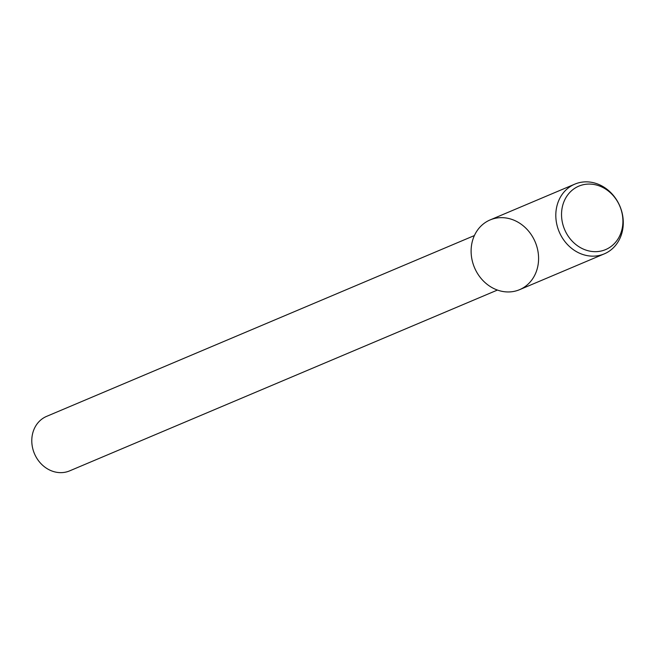 <?xml version="1.0" encoding="UTF-8"?>
<svg xmlns="http://www.w3.org/2000/svg" width="655" height="655" viewBox="0 0 655 655"><rect width="100%" height="100%" fill="white"/><g stroke="black" fill="none" stroke-linecap="round" stroke-linejoin="round"><path stroke-width="0.98" d="M474.4 235.554L46.636 416.359A29.581 25.75 67.1 0 0 36.041 456.928A29.581 25.75 67.1 0 0 69.667 470.863L497.432 290.059M574.803 184.137L490.112 219.933A37.851 32.947 67.1 0 0 476.553 271.841A37.851 32.947 67.1 0 0 534.906 274.879A37.851 32.947 67.1 0 0 503.081 217.689A37.851 32.947 67.1 0 0 476.553 271.841A37.851 32.947 67.1 0 0 519.587 289.674L604.278 253.87A37.851 32.947 67.1 0 0 619.892 206.178A37.851 32.947 67.1 0 0 574.803 184.137A37.851 32.947 67.1 0 0 561.253 236.046A37.851 32.947 67.1 0 0 604.278 253.87M566.485 233.368A34.437 29.974 67.1 0 0 619.573 236.127A34.437 29.974 67.1 0 0 590.622 184.104A34.437 29.974 67.1 0 0 566.485 233.368"/></g></svg>
